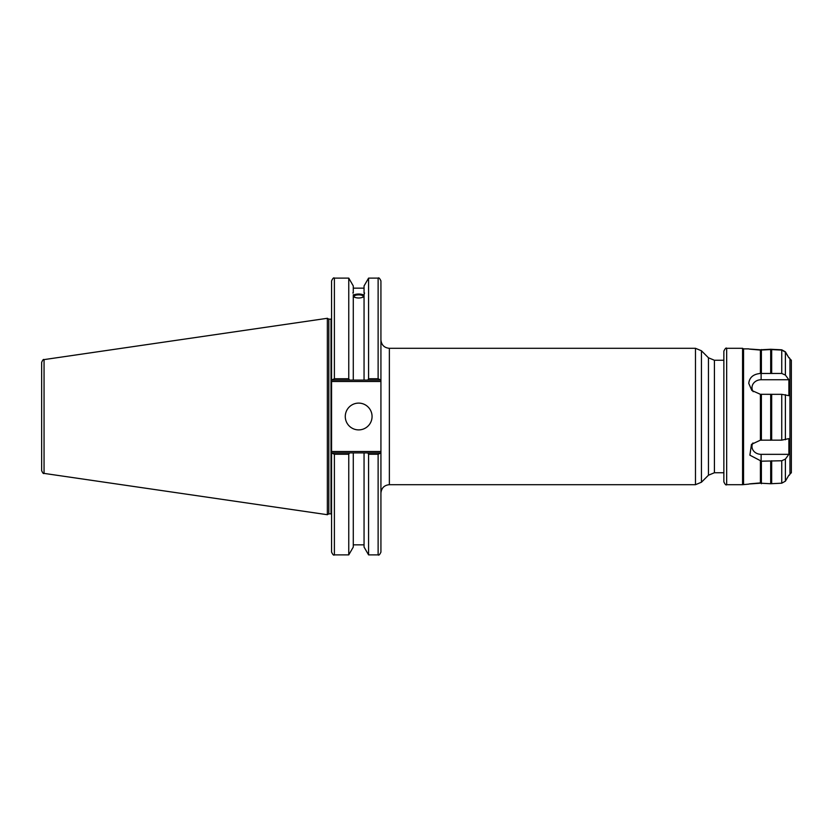 <?xml version="1.0" encoding="UTF-8"?>
<svg xmlns="http://www.w3.org/2000/svg" width="833" height="833" viewBox="0 0 833 833"><rect width="100%" height="100%" fill="white"/><g stroke="black" fill="none" stroke-linecap="round" stroke-linejoin="round"><path stroke-width="1.25" d="M723.856 472.738L714.422 472.738L714.422 360.262L708.456 357.784L708.456 475.216L701.448 482.224L701.448 350.776L695.482 348.309L695.482 484.691L389.365 484.691L389.365 348.309L695.482 348.309M380.931 380.087L380.931 280.919C379.733 278.337 378.796 277.399 378.12 278.107L378.12 378.734L380.931 380.087L380.931 451.507L331.576 451.507L331.576 552.081C332.763 554.663 333.7 555.601 334.387 554.893L334.387 454.266L331.576 452.913M380.931 452.913L378.12 454.266L378.12 554.893C378.828 555.59 379.765 554.653 380.931 552.081L380.931 451.507M380.525 452.913L367.801 452.913L368.582 454.266L368.582 554.893L378.12 554.893M367.801 452.913L364.052 452.913L364.052 547.042L368.582 554.893M354.108 296.413A4.561 1.562 180 0 1 358.669 294.861A4.561 1.562 180 0 1 363.23 296.413A4.561 1.562 180 0 1 358.669 297.975A4.561 1.562 180 0 1 354.108 296.413M364.573 292.987L364.052 294.684L364.573 292.987M364.052 296.735C360.46 298.433 356.868 298.433 353.286 296.735M353.286 294.684L353.286 380.087L380.525 380.087M352.765 292.987L353.286 293.018L353.286 285.958L348.756 278.107L348.756 378.734L334.387 378.734L334.387 278.107C333.7 277.399 332.763 278.337 331.576 280.919L331.576 380.087L334.387 378.734M353.286 295.08C356.868 293.653 360.46 293.653 364.052 295.08M364.052 295.59A5.904 2.02 0 0 0 358.669 294.393A5.904 2.02 0 0 0 353.286 295.59M331.982 380.087L349.537 380.087L348.756 378.734M349.537 380.087L353.286 380.087M367.801 380.087L368.582 378.734L378.12 378.734L368.582 378.734L368.582 278.107L364.052 285.958L364.052 293.018M364.052 452.913L331.982 452.913M334.387 454.266L348.756 454.266L349.537 452.913M348.756 454.266L348.756 554.893L334.387 554.893M331.576 451.507L331.576 381.493L380.931 381.493M331.576 380.087L331.576 381.493M41.65 416.5L41.65 470.614C42.691 473.05 43.493 473.977 44.055 473.394L44.055 359.606C43.493 359.023 42.691 359.95 41.65 362.386L41.65 416.5M41.65 376.318L41.65 362.386M44.055 359.606L327.359 318.289L327.359 514.711L44.055 473.394M368.582 454.266L378.12 454.266M345.279 416.5A13.39 13.39 0 0 1 365.364 404.9A13.39 13.39 0 0 1 365.364 428.1A13.39 13.39 0 0 1 345.279 416.5M364.052 294.684L364.052 380.087M327.359 318.289L328.816 319.133L328.816 513.867L327.359 514.711M328.816 319.133L331.013 319.133L331.013 513.867L328.816 513.867M353.286 452.913L353.286 547.042L348.756 554.893M760.414 482.921C745.379 484.192 745.379 484.285 760.414 483.202L770.692 483.734L781.75 483.192L785.394 481.172L788.882 475.164M748.752 484.129L742.567 484.691L742.567 348.309L726.668 348.309C726.147 347.496 725.21 348.433 723.856 351.12L723.856 481.88C725.126 484.525 726.064 485.462 726.668 484.691L726.668 348.309M788.882 438.616L788.882 454.339L785.394 459.098L781.75 460.753L761.393 461.19L749.877 455.182L751.481 444.343L760.414 440.168L781.75 440.147L788.882 438.616M752.938 442.969A9.142 7.861 180 0 0 761.123 454.339L788.882 454.339M788.882 379.744L788.882 395.675L781.75 394.332L760.414 394.311L751.835 390.479L748.752 383.367C749.45 377.411 753.334 374.111 760.414 373.465L781.75 373.455L785.394 375.079L788.882 379.744L761.123 379.744A9.142 7.966 0 0 0 753.209 383.732A9.142 7.966 0 0 0 753.209 391.697M788.757 357.628L785.394 352.088L781.75 350.079L770.692 349.548L760.414 350.079C745.379 348.808 745.379 348.715 760.414 349.798L770.692 349.266L781.75 349.808L785.394 351.828L788.882 357.836M748.752 348.871L743.546 348.871L743.546 484.129M760.414 373.465L760.414 350.079C745.379 348.808 745.379 348.715 760.414 349.798M789.944 474.144L791.35 472.738L791.35 360.262L789.944 358.856L789.944 474.144L789.288 475.279M771.67 350.079L771.67 373.455M771.67 394.332L771.67 440.147M770.692 349.548L770.692 373.017M770.692 394.238L770.692 440.261M761.393 349.548L761.393 373.017M761.393 394.238L761.393 440.261M760.414 394.311L760.414 440.168M723.856 474.706L723.856 358.294M771.67 460.753L771.67 483.192M760.414 460.732L760.414 483.202M761.393 461.19L761.393 483.734M770.692 461.19L770.692 483.734M761.123 454.339L761.123 461.066M761.123 379.744L761.123 373.142M785.394 439.751L785.394 394.675M785.394 481.172L785.394 459.098M785.394 375.079L785.394 352.088M781.75 350.079L781.75 373.455M781.75 394.332L781.75 440.147M781.75 460.753L781.75 483.192M708.456 475.216L714.422 472.738M708.456 357.784L701.448 350.776M714.422 360.262L723.856 360.262M701.448 482.224L695.482 484.691M389.365 484.691C384.242 485.191 381.431 488.003 380.931 493.126M389.365 348.309C384.242 347.809 381.431 344.997 380.931 339.874M353.286 288.145L364.052 288.145M368.582 278.107L378.12 278.107M334.387 278.107L348.756 278.107M331.013 513.867L331.576 513.961M331.013 319.133L331.576 319.039M353.286 544.855L364.052 544.855M789.944 358.856L789.288 357.721M726.668 484.691L742.567 484.691M743.546 348.871L742.567 348.309"/></g></svg>
